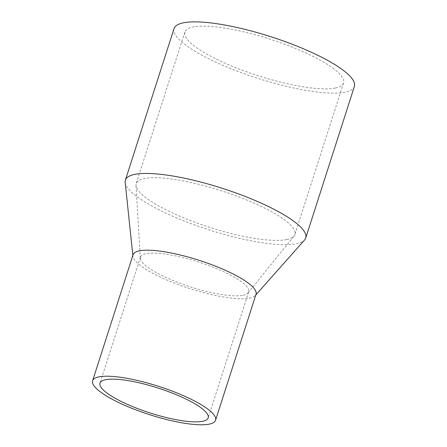 <?xml version="1.0" encoding="UTF-8"?>
<svg xmlns="http://www.w3.org/2000/svg" width="447" height="447" viewBox="0 0 447 447"><rect width="100%" height="100%" fill="white"/><g stroke="black" fill="none" stroke-linecap="round" stroke-linejoin="round"><path stroke-width="0.34" stroke-dasharray="2.23 1.68" d="M335.546 87.975A83.338 19.187 -162.2 0 0 343.564 82.974A83.338 19.187 -162.2 0 0 270.083 39.23A83.338 19.187 -162.2 0 0 184.874 32.028A83.338 19.187 -162.2 0 0 243.274 70.559A83.338 19.187 -162.2 0 0 335.546 87.975M286.885 239.531A83.338 19.187 -162.2 0 0 294.07 236.055A83.338 19.187 -162.2 0 0 294.903 234.535A83.338 19.187 -162.2 0 0 221.421 190.791A83.338 19.187 -162.2 0 0 136.212 183.583A83.338 19.187 -162.2 0 0 136.005 185.309A83.338 19.187 -162.2 0 0 198.049 223.371A83.338 19.187 -162.2 0 0 286.885 239.531M174.051 28.552A94.703 21.802 -162.2 0 0 240.419 72.336A94.703 21.802 -162.2 0 0 345.274 92.127A94.703 21.802 -162.2 0 0 354.387 86.45M125.177 182.354A94.703 21.802 -162.2 0 0 196.199 225.512A94.703 21.802 -162.2 0 0 296.612 243.688A94.703 21.802 -162.2 0 0 304.591 239.955M133.077 254.729A64.569 14.868 -162.2 0 0 132.938 256.26A64.569 14.868 -162.2 0 0 181.359 285.689A64.569 14.868 -162.2 0 0 249.823 298.076A64.569 14.868 -162.2 0 0 255.259 295.534A64.569 14.868 -162.2 0 0 256.036 294.204M243.19 295.243A56.819 13.08 -162.2 0 0 248.091 292.874A56.819 13.08 -162.2 0 0 248.655 291.841A56.819 13.08 -162.2 0 0 198.557 262.015A56.819 13.08 -162.2 0 0 140.459 257.098A56.819 13.08 -162.2 0 0 140.313 258.277A56.819 13.08 -162.2 0 0 182.616 284.225A56.819 13.08 -162.2 0 0 243.19 295.243M184.874 32.028L136.212 183.583M343.564 82.974L294.903 234.535M255.259 295.534L255.807 294.925M132.938 256.26L132.848 255.449M140.459 257.098L99.994 383.129M248.655 291.841L208.19 417.872M248.091 292.874L294.07 236.055M140.313 258.277L136.005 185.309"/><path stroke-width="0.67" d="M255.807 294.925L304.591 239.955A94.703 21.802 -162.2 0 0 305.726 238.011L354.387 86.45A94.703 21.802 -162.2 0 0 270.882 36.738A94.703 21.802 -162.2 0 0 174.051 28.552L125.389 180.107A94.703 21.802 -162.2 0 0 125.177 182.354L132.848 255.449M305.726 238.011A94.703 21.802 -162.2 0 0 222.226 188.299A94.703 21.802 -162.2 0 0 125.389 180.107M215.571 420.241L256.036 294.204A64.569 14.868 -162.2 0 0 199.099 260.316A64.569 14.868 -162.2 0 0 133.077 254.729L92.613 380.76A64.569 14.868 -162.2 0 0 137.866 410.614A64.569 14.868 -162.2 0 0 209.358 424.114A64.569 14.868 -162.2 0 0 215.571 420.241A64.569 14.868 -162.2 0 0 158.635 386.348A64.569 14.868 -162.2 0 0 92.613 380.76M202.726 421.281A56.819 13.08 -162.2 0 0 208.19 417.872A56.819 13.08 -162.2 0 0 158.093 388.046A56.819 13.08 -162.2 0 0 99.994 383.129A56.819 13.08 -162.2 0 0 139.81 409.402A56.819 13.08 -162.2 0 0 202.726 421.281"/></g></svg>
